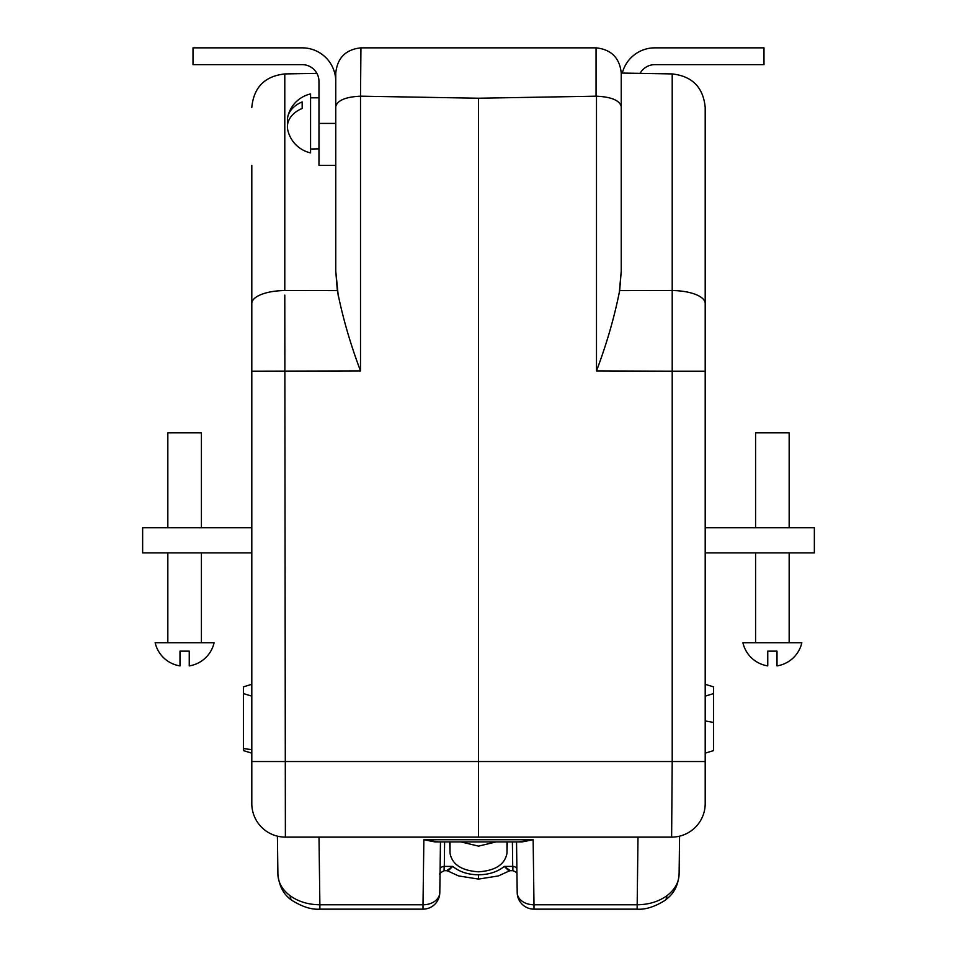 <?xml version="1.0" encoding="UTF-8"?>
<svg xmlns="http://www.w3.org/2000/svg" width="957" height="957" viewBox="0 0 957 957"><rect width="100%" height="100%" fill="white"/><g stroke="black" fill="none" stroke-linecap="round" stroke-linejoin="round"><path stroke-width="1.44" d="M705.201 684.303L713.599 686.875L713.599 750.587L705.201 753.159M713.599 693.574L705.201 696.146M251.799 266.154L251.799 315.379M251.799 753.159L243.401 750.587L243.401 686.875L251.799 684.303M243.401 693.574L251.799 696.146M284.791 295.103L285.377 837.124A33.591 33.591 0 0 1 251.799 803.533L251.799 165.405M705.201 371.184L705.201 357.87L705.201 371.184L672.209 371.184L672.209 73.928C692.294 76.189 703.299 87.386 705.201 107.507L705.201 803.533A33.591 33.591 0 0 1 671.623 837.124L285.377 837.124M478.5 837.124L478.5 761.545L672.209 761.545L672.209 371.184L596.486 370.921L596.486 96.179L478.5 98.224L478.5 761.545L251.799 761.545L251.799 803.533M705.201 315.332L705.201 303.453A33.591 12.908 180 0 0 672.209 290.557L672.209 295.103M619.227 293.273L621.237 271.202L621.237 73.043L621.237 271.202L619.658 290.617C614.478 316.911 606.762 343.683 596.486 370.921M671.623 837.124L672.209 761.545L705.201 761.545L705.201 803.533M596.486 96.179C611.451 96.92 619.705 100.401 621.237 106.61M334.699 73.055L335.763 73.043A25.193 25.193 0 0 1 335.763 72.696A25.193 25.193 0 0 0 335.763 73.043L335.763 81.441L335.763 73.043C337.366 57.851 345.764 49.453 360.945 47.85L596.055 47.85C611.236 49.453 619.634 57.851 621.237 73.043A25.193 25.193 0 0 0 621.237 72.696A25.193 25.193 0 0 1 621.237 73.043L672.209 73.928M596.055 47.85A25.193 25.193 0 0 1 596.39 47.85A25.193 25.193 0 0 0 596.055 47.85L596.055 96.179M335.763 106.61C337.295 100.401 345.549 96.92 360.514 96.179L360.514 370.921C350.238 343.671 342.522 316.911 337.343 290.617L335.763 271.202L335.763 81.441A33.591 33.591 0 0 0 302.173 47.85L193.015 47.85L193.015 64.645L302.173 64.645A16.795 16.795 0 0 1 318.968 81.441L318.968 123.417L335.763 123.417L335.763 271.202L338.264 296.036M360.945 47.85A25.193 25.193 0 0 0 360.61 47.85A25.193 25.193 0 0 1 360.945 47.85L360.514 96.179M360.945 96.179L478.5 98.224M251.799 357.87L251.799 371.184L251.799 357.87M251.799 303.453L251.799 315.332L251.799 303.453A33.591 12.908 180 0 1 284.791 290.557L337.343 290.617L284.791 290.557L284.791 73.928L316.899 73.366M705.201 169.604L705.201 261.955M439.993 874.483C438.761 874.088 440.148 872.82 444.168 870.691L446.608 870.691L452.721 866.408L447.936 871.049L458.642 875.942L478.5 879.076L478.5 874.806C489.015 874.638 497.616 871.839 504.279 866.408L510.392 870.679L512.832 870.691C515.907 871.743 517.294 873.011 517.007 874.483M277.901 874.267L277.901 873.98C278.08 882.45 282.183 889.723 290.198 895.8C298.476 901.673 308.369 904.664 319.877 904.772L319.877 909.15C311.743 909.796 302.496 906.901 292.136 900.489L292.136 900.489C283.882 895.07 279.133 886.326 277.901 874.267L277.41 836.155M438.222 841.921L423.855 839.744L435.04 841.921L521.96 841.921L533.145 839.744L533.994 904.772L637.123 904.772C648.631 904.664 658.524 901.673 666.802 895.8C674.817 889.723 678.92 882.45 679.099 873.98L679.099 874.267C677.628 890.261 670.57 895.931 664.864 900.489L664.864 900.489C654.504 906.901 645.257 909.796 637.123 909.15L637.996 837.124M460.915 841.921L478.5 846.132L496.085 841.921M507.282 841.921L506.983 853.154C504.949 864.434 495.451 870.655 478.5 871.815C461.549 870.655 452.051 864.434 450.017 853.154L449.718 841.921M319.004 837.124L319.877 904.772L423.006 904.772L423.006 909.15A16.795 16.795 0 0 0 439.801 892.57L440.459 841.921L439.801 892.462A16.795 12.417 -179.3 0 1 439.801 892.57A16.795 12.417 -179.3 0 1 423.006 904.772L423.855 839.744L533.145 839.744L518.778 841.921M533.994 909.15L533.994 904.772A16.795 12.417 179.3 0 1 517.199 892.57A16.795 12.417 179.3 0 1 517.199 892.462L516.541 841.921L517.199 892.57A16.795 16.795 0 0 0 533.994 909.15L637.123 909.15M444.61 841.921L444.287 866.408C444.192 871.671 444.132 871.994 444.108 867.389M512.892 867.389C512.868 871.994 512.808 871.671 512.713 866.408A4.199 3.134 179.2 0 1 516.9 869.303M478.5 879.076L498.358 875.942L509.064 871.049L504.279 866.408L512.713 866.408L512.39 841.921M622.301 73.055A33.591 33.591 0 0 1 654.827 47.85L763.985 47.85L763.985 64.645L654.827 64.645A16.795 16.795 0 0 0 640.101 73.366M335.763 165.405L318.968 165.405L318.968 123.417M287.77 116.886A29.87 21.126 180 0 1 302.173 101.932L302.173 108.464A29.87 21.126 0 0 0 287.77 129.949A30.229 30.229 0 0 0 310.57 152.893L310.57 93.942A30.229 30.229 0 0 0 287.77 116.886A29.87 21.126 180 0 0 287.77 123.417M318.968 148.837L310.57 149.029M772.371 642.745L742.907 642.745A30.229 30.229 0 0 0 767.753 665.893L767.753 651.143L777 651.143L777 665.893A30.229 30.229 0 0 0 801.846 642.745L772.371 642.745M789.166 527.714L789.166 432.827L755.587 432.827L755.587 527.714M755.587 552.895L755.587 642.745L789.166 642.745L789.166 552.895M705.201 527.714L814.359 527.714L814.359 552.895L705.201 552.895M251.799 552.895L142.641 552.895L142.641 527.714L251.799 527.714M184.629 642.745L155.154 642.745A30.229 30.229 0 0 0 180 665.893L180 651.143L189.247 651.143L189.247 665.893A30.229 30.229 0 0 0 214.093 642.745L184.629 642.745M201.413 527.714L201.413 432.827L167.834 432.827L167.834 527.714M167.834 552.895L167.834 642.745L201.413 642.745L201.413 552.895M713.599 722.463L705.201 720.932M243.401 748.589L251.799 749.63M672.209 290.557L619.658 290.617L672.209 290.557M360.514 370.921L251.799 371.184M440.1 869.303A4.199 3.134 -179.2 0 1 444.287 866.408L452.721 866.408C459.384 871.839 467.985 874.638 478.5 874.806M290.198 895.8A16.795 8.063 126.3 0 0 292.136 900.489M666.802 895.8A16.795 8.063 53.7 0 1 664.864 900.489M450.017 853.154L450.017 841.921M506.983 853.154L506.983 841.921M284.791 73.928C264.706 76.189 253.701 87.386 251.799 107.507M679.099 874.267L679.59 836.155M423.006 909.15L319.877 909.15M446.608 870.679L447.924 871.049M509.076 871.049L510.392 870.679M318.968 97.805L310.57 97.805"/></g></svg>
